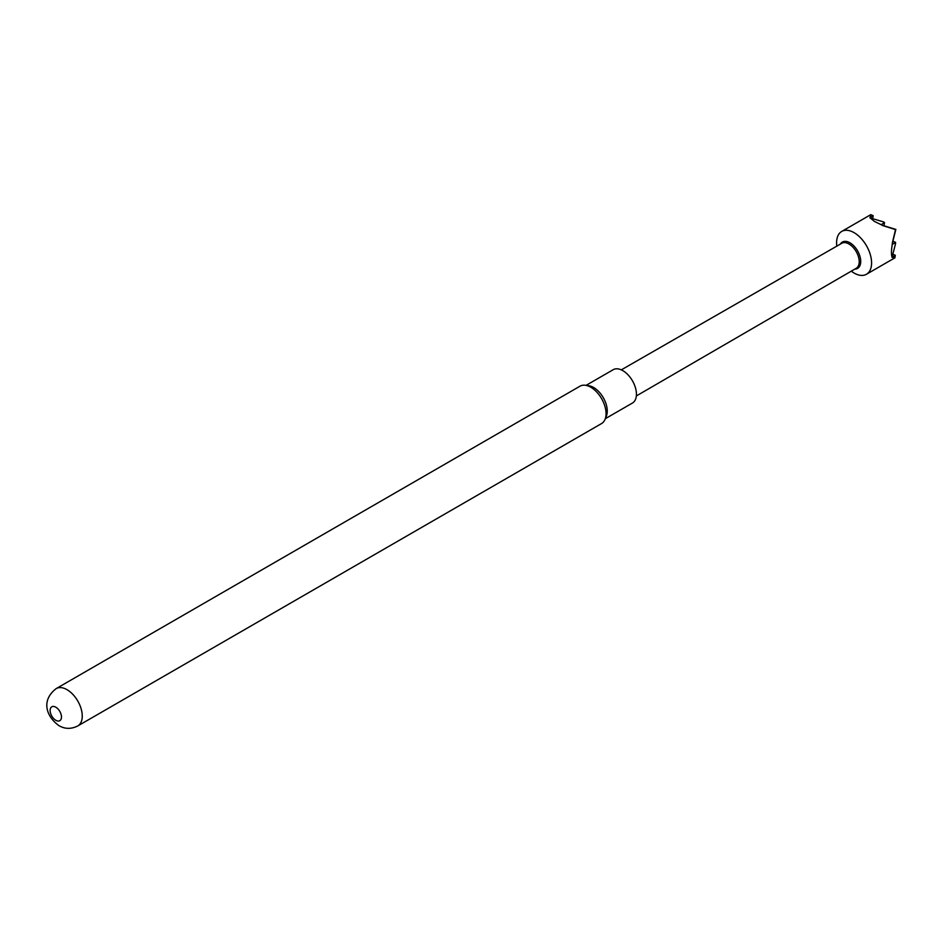 <?xml version="1.0" encoding="UTF-8"?>
<svg xmlns="http://www.w3.org/2000/svg" width="943" height="943" viewBox="0 0 943 943"><rect width="100%" height="100%" fill="white"/><g stroke="black" fill="none" stroke-linecap="round" stroke-linejoin="round"><path stroke-width="1.41" d="M836.818 246.135A24.742 14.286 60 0 1 841.722 231.424A24.742 14.286 60 0 1 854.511 232.909A24.742 14.286 60 0 1 870.33 254.728A24.742 14.286 60 0 1 866.452 274.272A24.742 14.286 60 0 1 853.663 272.798A24.742 14.286 60 0 1 851.27 271.16M866.452 274.272L894.919 257.828L891.984 257.321A24.742 14.286 -120 0 0 892.09 257.074C891.17 254.775 891.265 250.237 892.384 243.471A24.742 14.286 -120 0 0 892.29 243.094L895.52 229.62L882.436 225.46A24.742 14.286 -120 0 0 882.165 225.177L874.409 221.416L870.236 217.951A24.742 14.286 -120 0 0 869.965 217.904L870.79 214.65L841.722 231.424M605.323 418.692L632.458 403.026A19.249 11.116 -120 0 0 636.442 394.221A19.249 11.116 -120 0 0 628.038 374.854A19.249 11.116 -120 0 0 613.209 369.703L586.074 385.369M77.786 725.945L601.587 423.537A21.571 12.459 -120 0 0 605.052 419.376L606.361 416.158A19.249 11.116 -120 0 0 607.257 411.077A19.249 11.116 -120 0 0 588.797 385.734L585.355 385.263A21.571 12.459 -120 0 0 580.016 386.182L56.215 688.59A21.571 12.459 60 0 1 67 689.663A21.571 12.459 60 0 1 81.098 708.664A21.571 12.459 60 0 1 77.786 725.945C71.244 729.222 64.973 729.128 58.985 725.674C46.714 716.951 40.419 700.767 56.215 688.59M605.052 419.376A21.571 12.459 -120 0 0 606.054 413.671A21.571 12.459 -120 0 0 590.801 387.243A21.571 12.459 -120 0 0 585.355 385.263M55.802 720.287A8.015 4.632 -120 0 0 61.472 717.01A8.015 4.632 -120 0 0 55.802 707.191A8.015 4.632 -120 0 0 50.132 710.468A8.015 4.632 -120 0 0 55.802 720.287M892.644 254.162L895.296 255.27L894.919 257.828M892.915 241.231L895.579 242.339L895.544 243.636L892.09 257.074M882.884 225.46L895.85 229.408L892.514 242.705M870.236 217.951L883.379 221.864L884.51 222.548L883.956 225.766M870.79 214.65L873.171 215.688L872.617 218.894M895.296 255.27L892.208 257.309M895.579 242.339L892.361 244.449L892.384 243.471M873.171 215.688L870.083 217.715M884.51 222.548L881.304 224.658L882.165 225.177M840.366 244.096A15.206 8.782 60 0 1 850.232 242.976A15.206 8.782 60 0 1 860.452 258.559A15.206 8.782 60 0 1 854.806 269.109M621.307 369.868L841.781 243.282A14.44 8.334 60 0 1 849.242 244.154A14.44 8.334 60 0 1 858.472 256.873A14.44 8.334 60 0 1 856.232 268.284L636.36 395.942"/></g></svg>
